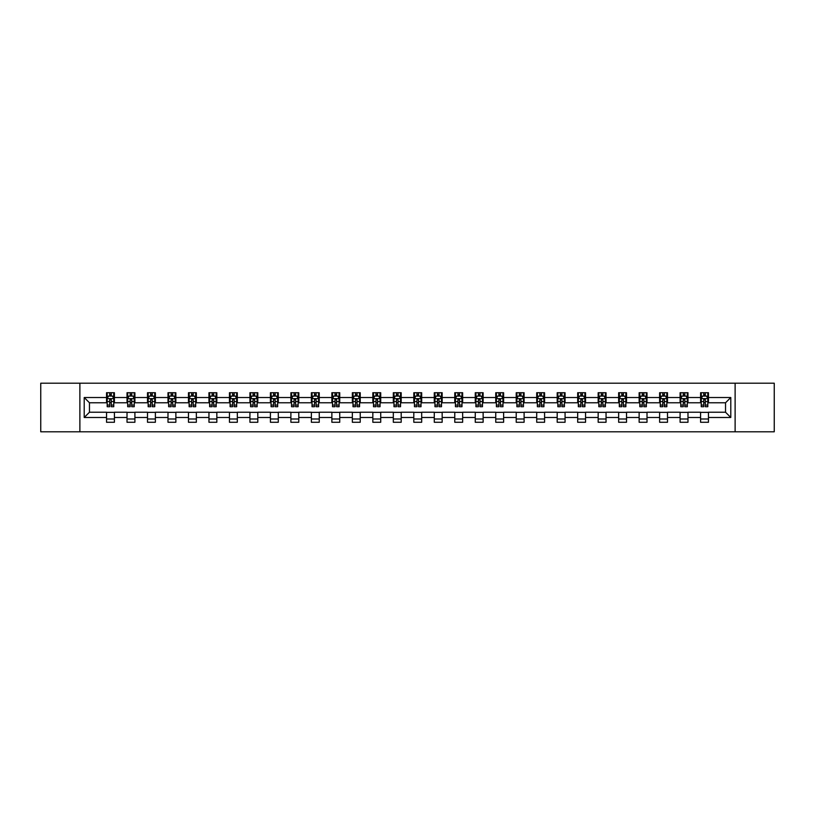 <?xml version="1.0" encoding="UTF-8"?>
<svg xmlns="http://www.w3.org/2000/svg" width="815" height="815" viewBox="0 0 815 815"><rect width="100%" height="100%" fill="white"/><g stroke="black" fill="none" stroke-linecap="round" stroke-linejoin="round"><path stroke-width="1.22" d="M735.12 431.797L774.25 431.797L774.25 383.203L735.12 383.203L735.12 431.797L79.88 431.797L79.88 383.203L40.75 383.203L40.75 431.797L79.88 431.797M735.12 383.203L79.88 383.203M708.459 397.516L708.459 392.728L700.584 392.728L700.584 397.516L687.982 397.516L687.982 392.728L680.097 392.728L680.097 397.516L667.495 397.516L667.495 392.728L659.62 392.728L659.62 397.516L647.008 397.516L647.008 392.728L639.133 392.728L639.133 397.516L626.521 397.516L626.521 392.728L618.646 392.728L618.646 397.516L606.044 397.516L606.044 392.728L598.159 392.728L598.159 397.516L585.557 397.516L585.557 392.728L577.682 392.728L577.682 397.516L565.07 397.516L565.07 392.728L557.195 392.728L557.195 397.516L544.583 397.516L544.583 392.728L536.708 392.728L536.708 397.516L524.106 397.516L524.106 392.728L516.221 392.728L516.221 397.516L503.619 397.516L503.619 392.728L495.744 392.728L495.744 397.516L483.132 397.516L483.132 392.728L475.257 392.728L475.257 397.516L462.655 397.516L462.655 392.728L454.77 392.728L454.77 397.516L442.168 397.516L442.168 392.728L434.283 392.728L434.283 397.516L421.681 397.516L421.681 392.728L413.806 392.728L413.806 397.516L401.194 397.516L401.194 392.728L393.319 392.728L393.319 397.516L380.717 397.516L380.717 392.728L372.832 392.728L372.832 397.516L360.23 397.516L360.23 392.728L352.345 392.728L352.345 397.516L339.743 397.516L339.743 392.728L331.868 392.728L331.868 397.516L319.256 397.516L319.256 392.728L311.381 392.728L311.381 397.516L298.779 397.516L298.779 392.728L290.894 392.728L290.894 397.516L278.292 397.516L278.292 392.728L270.417 392.728L270.417 397.516L257.805 397.516L257.805 392.728L249.93 392.728L249.93 397.516L237.318 397.516L237.318 392.728L229.443 392.728L229.443 397.516L216.841 397.516L216.841 392.728L208.956 392.728L208.956 397.516L196.354 397.516L196.354 392.728L188.479 392.728L188.479 397.516L175.867 397.516L175.867 392.728L167.992 392.728L167.992 397.516L155.38 397.516L155.38 392.728L147.505 392.728L147.505 397.516L134.903 397.516L134.903 392.728L127.018 392.728L127.018 397.516L114.416 397.516L114.416 392.728L106.541 392.728L106.541 397.516L84.21 397.516L84.21 417.484L89.467 412.227L106.541 412.227L106.541 422.272L114.416 422.272L114.416 412.227L127.018 412.227L127.018 422.272L134.903 422.272L134.903 412.227L147.505 412.227L147.505 422.272L155.38 422.272L155.38 412.227L167.992 412.227L167.992 422.272L175.867 422.272L175.867 412.227L188.479 412.227L188.479 422.272L196.354 422.272L196.354 412.227L208.956 412.227L208.956 422.272L216.841 422.272L216.841 412.227L229.443 412.227L229.443 422.272L237.318 422.272L237.318 412.227L249.93 412.227L249.93 422.272L257.805 422.272L257.805 412.227L270.417 412.227L270.417 422.272L278.292 422.272L278.292 412.227L290.894 412.227L290.894 422.272L298.779 422.272L298.779 412.227L311.381 412.227L311.381 422.272L319.256 422.272L319.256 412.227L331.868 412.227L331.868 422.272L339.743 422.272L339.743 412.227L352.345 412.227L352.345 422.272L360.23 422.272L360.23 412.227L372.832 412.227L372.832 422.272L380.717 422.272L380.717 412.227L393.319 412.227L393.319 422.272L401.194 422.272L401.194 412.227L413.806 412.227L413.806 422.272L421.681 422.272L421.681 412.227L434.283 412.227L434.283 422.272L442.168 422.272L442.168 412.227L454.77 412.227L454.77 422.272L462.655 422.272L462.655 412.227L475.257 412.227L475.257 422.272L483.132 422.272L483.132 412.227L495.744 412.227L495.744 422.272L503.619 422.272L503.619 412.227L516.221 412.227L516.221 422.272L524.106 422.272L524.106 412.227L536.708 412.227L536.708 422.272L544.583 422.272L544.583 412.227L557.195 412.227L557.195 422.272L565.07 422.272L565.07 412.227L577.682 412.227L577.682 422.272L585.557 422.272L585.557 412.227L598.159 412.227L598.159 422.272L606.044 422.272L606.044 412.227L618.646 412.227L618.646 422.272L626.521 422.272L626.521 412.227L639.133 412.227L639.133 422.272L647.008 422.272L647.008 412.227L659.62 412.227L659.62 422.272L667.495 422.272L667.495 412.227L680.097 412.227L680.097 422.272L687.982 422.272L687.982 412.227L700.584 412.227L700.584 422.272L708.459 422.272L708.459 412.227L725.533 412.227L725.533 402.773L708.459 402.773L708.459 397.516L730.79 397.516L730.79 417.484L708.459 417.484M700.584 417.484L687.982 417.484M680.097 417.484L667.495 417.484M659.62 417.484L647.008 417.484M639.133 417.484L626.521 417.484M618.646 417.484L606.044 417.484M598.159 417.484L585.557 417.484M577.682 417.484L565.07 417.484M557.195 417.484L544.583 417.484M536.708 417.484L524.106 417.484M516.221 417.484L503.619 417.484M495.744 417.484L483.132 417.484M475.257 417.484L462.655 417.484M454.77 417.484L442.168 417.484M434.283 417.484L421.681 417.484M413.806 417.484L401.194 417.484M393.319 417.484L380.717 417.484M372.832 417.484L360.23 417.484M352.345 417.484L339.743 417.484M331.868 417.484L319.256 417.484M311.381 417.484L298.779 417.484M290.894 417.484L278.292 417.484M270.417 417.484L257.805 417.484M249.93 417.484L237.318 417.484M229.443 417.484L216.841 417.484M208.956 417.484L196.354 417.484M188.479 417.484L175.867 417.484M167.992 417.484L155.38 417.484M147.505 417.484L134.903 417.484M127.018 417.484L114.416 417.484M106.541 417.484L84.21 417.484M700.584 397.516L700.584 402.773L687.982 402.773L687.982 397.516M680.097 397.516L680.097 402.773L667.495 402.773L667.495 397.516M659.62 397.516L659.62 402.773L647.008 402.773L647.008 397.516M639.133 397.516L639.133 402.773L626.521 402.773L626.521 397.516M618.646 397.516L618.646 402.773L606.044 402.773L606.044 397.516M598.159 397.516L598.159 402.773L585.557 402.773L585.557 397.516M577.682 397.516L577.682 402.773L565.07 402.773L565.07 397.516M557.195 397.516L557.195 402.773L544.583 402.773L544.583 397.516M536.708 397.516L536.708 402.773L524.106 402.773L524.106 397.516M516.221 397.516L516.221 402.773L503.619 402.773L503.619 397.516M495.744 397.516L495.744 402.773L483.132 402.773L483.132 397.516M475.257 397.516L475.257 402.773L462.655 402.773L462.655 397.516M454.77 397.516L454.77 402.773L442.168 402.773L442.168 397.516M434.283 397.516L434.283 402.773L421.681 402.773L421.681 397.516M413.806 397.516L413.806 402.773L401.194 402.773L401.194 397.516M393.319 397.516L393.319 402.773L380.717 402.773L380.717 397.516M372.832 397.516L372.832 402.773L360.23 402.773L360.23 397.516M352.345 397.516L352.345 402.773L339.743 402.773L339.743 397.516M331.868 397.516L331.868 402.773L319.256 402.773L319.256 397.516M311.381 397.516L311.381 402.773L298.779 402.773L298.779 397.516M290.894 397.516L290.894 402.773L278.292 402.773L278.292 397.516M270.417 397.516L270.417 402.773L257.805 402.773L257.805 397.516M249.93 397.516L249.93 402.773L237.318 402.773L237.318 397.516M229.443 397.516L229.443 402.773L216.841 402.773L216.841 397.516M208.956 397.516L208.956 402.773L196.354 402.773L196.354 397.516M188.479 397.516L188.479 402.773L175.867 402.773L175.867 397.516M167.992 397.516L167.992 402.773L155.38 402.773L155.38 397.516M147.505 397.516L147.505 402.773L134.903 402.773L134.903 397.516M127.018 397.516L127.018 402.773L114.416 402.773L114.416 397.516M106.541 397.516L106.541 402.773L89.467 402.773L84.21 397.516M89.467 402.773L89.467 412.227M730.79 417.484L725.533 412.227M725.533 402.773L730.79 397.516M106.541 396.009L107.193 396.009M109.689 396.009L111.268 396.009M113.754 396.009L114.416 396.009M106.541 402.641L107.193 402.641M109.689 402.641L111.268 402.641M113.754 402.641L114.416 402.641M106.541 412.359L114.416 412.359M106.541 418.991L114.416 418.991M127.018 412.359L134.903 412.359M127.018 418.991L134.903 418.991M127.018 396.009L127.68 396.009M130.176 396.009L131.745 396.009M134.241 396.009L134.903 396.009M127.018 402.641L127.68 402.641M130.176 402.641L131.745 402.641M134.241 402.641L134.903 402.641M147.505 412.359L155.38 412.359M147.505 418.991L155.38 418.991M147.505 396.009L148.167 396.009M150.653 396.009L152.232 396.009M154.728 396.009L155.38 396.009M147.505 402.641L148.167 402.641M150.653 402.641L152.232 402.641M154.728 402.641L155.38 402.641M167.992 412.359L175.867 412.359M167.992 418.991L175.867 418.991M167.992 396.009L168.644 396.009M171.14 396.009L172.719 396.009M175.215 396.009L175.867 396.009M167.992 402.641L168.644 402.641M171.14 402.641L172.719 402.641M175.215 402.641L175.867 402.641M188.479 412.359L196.354 412.359M188.479 418.991L196.354 418.991M188.479 396.009L189.131 396.009M191.627 396.009L193.206 396.009M195.692 396.009L196.354 396.009M188.479 402.641L189.131 402.641M191.627 402.641L193.206 402.641M195.692 402.641L196.354 402.641M208.956 412.359L216.841 412.359M208.956 418.991L216.841 418.991M208.956 396.009L209.618 396.009M212.114 396.009L213.683 396.009M216.179 396.009L216.841 396.009M208.956 402.641L209.618 402.641M212.114 402.641L213.683 402.641M216.179 402.641L216.841 402.641M229.443 412.359L237.318 412.359M229.443 418.991L237.318 418.991M229.443 396.009L230.095 396.009M232.591 396.009L234.17 396.009M236.666 396.009L237.318 396.009M229.443 402.641L230.095 402.641M232.591 402.641L234.17 402.641M236.666 402.641L237.318 402.641M249.93 412.359L257.805 412.359M249.93 418.991L257.805 418.991M249.93 396.009L250.582 396.009M253.078 396.009L254.657 396.009M257.153 396.009L257.805 396.009M249.93 402.641L250.582 402.641M253.078 402.641L254.657 402.641M257.153 402.641L257.805 402.641M270.417 412.359L278.292 412.359M270.417 418.991L278.292 418.991M270.417 396.009L271.069 396.009M273.565 396.009L275.144 396.009M277.63 396.009L278.292 396.009M270.417 402.641L271.069 402.641M273.565 402.641L275.144 402.641M277.63 402.641L278.292 402.641M290.894 412.359L298.779 412.359M290.894 418.991L298.779 418.991M290.894 396.009L291.556 396.009M294.052 396.009L295.621 396.009M298.117 396.009L298.779 396.009M290.894 402.641L291.556 402.641M294.052 402.641L295.621 402.641M298.117 402.641L298.779 402.641M311.381 412.359L319.256 412.359M311.381 418.991L319.256 418.991M311.381 396.009L312.033 396.009M314.529 396.009L316.108 396.009M318.604 396.009L319.256 396.009M311.381 402.641L312.033 402.641M314.529 402.641L316.108 402.641M318.604 402.641L319.256 402.641M331.868 412.359L339.743 412.359M331.868 418.991L339.743 418.991M331.868 396.009L332.52 396.009M335.016 396.009L336.595 396.009M339.091 396.009L339.743 396.009M331.868 402.641L332.52 402.641M335.016 402.641L336.595 402.641M339.091 402.641L339.743 402.641M352.345 412.359L360.23 412.359M352.345 418.991L360.23 418.991M352.345 396.009L353.007 396.009M355.503 396.009L357.072 396.009M359.568 396.009L360.23 396.009M352.345 402.641L353.007 402.641M355.503 402.641L357.072 402.641M359.568 402.641L360.23 402.641M372.832 412.359L380.717 412.359M372.832 418.991L380.717 418.991M372.832 396.009L373.494 396.009M375.99 396.009L377.559 396.009M380.055 396.009L380.717 396.009M372.832 402.641L373.494 402.641M375.99 402.641L377.559 402.641M380.055 402.641L380.717 402.641M393.319 412.359L401.194 412.359M393.319 418.991L401.194 418.991M393.319 396.009L393.971 396.009M396.467 396.009L398.046 396.009M400.542 396.009L401.194 396.009M393.319 402.641L393.971 402.641M396.467 402.641L398.046 402.641M400.542 402.641L401.194 402.641M413.806 412.359L421.681 412.359M413.806 418.991L421.681 418.991M413.806 396.009L414.458 396.009M416.954 396.009L418.533 396.009M421.029 396.009L421.681 396.009M413.806 402.641L414.458 402.641M416.954 402.641L418.533 402.641M421.029 402.641L421.681 402.641M434.283 412.359L442.168 412.359M434.283 418.991L442.168 418.991M434.283 396.009L434.945 396.009M437.441 396.009L439.01 396.009M441.506 396.009L442.168 396.009M434.283 402.641L434.945 402.641M437.441 402.641L439.01 402.641M441.506 402.641L442.168 402.641M454.77 412.359L462.655 412.359M454.77 418.991L462.655 418.991M454.77 396.009L455.432 396.009M457.928 396.009L459.497 396.009M461.993 396.009L462.655 396.009M454.77 402.641L455.432 402.641M457.928 402.641L459.497 402.641M461.993 402.641L462.655 402.641M475.257 412.359L483.132 412.359M475.257 418.991L483.132 418.991M475.257 396.009L475.909 396.009M478.405 396.009L479.984 396.009M482.48 396.009L483.132 396.009M475.257 402.641L475.909 402.641M478.405 402.641L479.984 402.641M482.48 402.641L483.132 402.641M495.744 412.359L503.619 412.359M495.744 418.991L503.619 418.991M495.744 396.009L496.396 396.009M498.892 396.009L500.471 396.009M502.967 396.009L503.619 396.009M495.744 402.641L496.396 402.641M498.892 402.641L500.471 402.641M502.967 402.641L503.619 402.641M516.221 412.359L524.106 412.359M516.221 418.991L524.106 418.991M516.221 396.009L516.883 396.009M519.379 396.009L520.948 396.009M523.444 396.009L524.106 396.009M516.221 402.641L516.883 402.641M519.379 402.641L520.948 402.641M523.444 402.641L524.106 402.641M536.708 412.359L544.583 412.359M536.708 418.991L544.583 418.991M536.708 396.009L537.37 396.009M539.856 396.009L541.435 396.009M543.931 396.009L544.583 396.009M536.708 402.641L537.37 402.641M539.856 402.641L541.435 402.641M543.931 402.641L544.583 402.641M557.195 412.359L565.07 412.359M557.195 418.991L565.07 418.991M557.195 396.009L557.847 396.009M560.343 396.009L561.922 396.009M564.418 396.009L565.07 396.009M557.195 402.641L557.847 402.641M560.343 402.641L561.922 402.641M564.418 402.641L565.07 402.641M577.682 412.359L585.557 412.359M577.682 418.991L585.557 418.991M577.682 396.009L578.334 396.009M580.83 396.009L582.409 396.009M584.905 396.009L585.557 396.009M577.682 402.641L578.334 402.641M580.83 402.641L582.409 402.641M584.905 402.641L585.557 402.641M598.159 412.359L606.044 412.359M598.159 418.991L606.044 418.991M598.159 396.009L598.821 396.009M601.317 396.009L602.886 396.009M605.382 396.009L606.044 396.009M598.159 402.641L598.821 402.641M601.317 402.641L602.886 402.641M605.382 402.641L606.044 402.641M618.646 412.359L626.521 412.359M618.646 418.991L626.521 418.991M618.646 396.009L619.308 396.009M621.794 396.009L623.373 396.009M625.869 396.009L626.521 396.009M618.646 402.641L619.308 402.641M621.794 402.641L623.373 402.641M625.869 402.641L626.521 402.641M639.133 412.359L647.008 412.359M639.133 418.991L647.008 418.991M639.133 396.009L639.785 396.009M642.281 396.009L643.86 396.009M646.356 396.009L647.008 396.009M639.133 402.641L639.785 402.641M642.281 402.641L643.86 402.641M646.356 402.641L647.008 402.641M659.62 412.359L667.495 412.359M659.62 418.991L667.495 418.991M659.62 396.009L660.272 396.009M662.768 396.009L664.347 396.009M666.833 396.009L667.495 396.009M659.62 402.641L660.272 402.641M662.768 402.641L664.347 402.641M666.833 402.641L667.495 402.641M680.097 412.359L687.982 412.359M680.097 418.991L687.982 418.991M680.097 396.009L680.759 396.009M683.255 396.009L684.824 396.009M687.32 396.009L687.982 396.009M680.097 402.641L680.759 402.641M683.255 402.641L684.824 402.641M687.32 402.641L687.982 402.641M700.584 412.359L708.459 412.359M700.584 418.991L708.459 418.991M700.584 396.009L701.246 396.009M703.732 396.009L705.311 396.009M707.807 396.009L708.459 396.009M700.584 402.641L701.246 402.641M703.732 402.641L705.311 402.641M707.807 402.641L708.459 402.641M111.268 394.44L109.689 394.44M113.754 405.065L111.268 405.065L111.268 406.716L113.754 406.716L113.754 398.698L112.45 396.08L108.507 396.08L107.193 398.698L107.193 406.716L109.689 406.716L109.689 405.065L107.193 405.065M107.193 398.698L107.193 392.728M113.754 398.698L113.754 392.728M109.689 396.08L109.689 392.728M111.268 392.728L111.268 396.08M111.268 405.065L111.268 399.686L109.689 399.686L109.689 405.065M131.745 394.44L130.176 394.44M134.241 405.065L131.745 405.065L131.745 406.716L134.241 406.716L134.241 398.698L132.927 396.08L128.994 396.08L127.68 398.698L127.68 406.716L130.176 406.716L130.176 405.065L127.68 405.065M127.68 398.698L127.68 392.728M134.241 398.698L134.241 392.728M130.176 396.08L130.176 392.728M131.745 392.728L131.745 396.08M131.745 405.065L131.745 399.686L130.176 399.686L130.176 405.065M152.232 394.44L150.653 394.44M154.728 405.065L152.232 405.065L152.232 406.716L154.728 406.716L154.728 398.698L153.414 396.08L149.471 396.08L148.167 398.698L148.167 406.716L150.653 406.716L150.653 405.065L148.167 405.065M148.167 398.698L148.167 392.728M154.728 398.698L154.728 392.728M150.653 396.08L150.653 392.728M152.232 392.728L152.232 396.08M152.232 405.065L152.232 399.686L150.653 399.686L150.653 405.065M172.719 394.44L171.14 394.44M175.215 405.065L172.719 405.065L172.719 406.716L175.215 406.716L175.215 398.698L173.901 396.08L169.958 396.08L168.644 398.698L168.644 406.716L171.14 406.716L171.14 405.065L168.644 405.065M168.644 398.698L168.644 392.728M175.215 398.698L175.215 392.728M171.14 396.08L171.14 392.728M172.719 392.728L172.719 396.08M172.719 405.065L172.719 399.686L171.14 399.686L171.14 405.065M193.206 394.44L191.627 394.44M195.692 405.065L193.206 405.065L193.206 406.716L195.692 406.716L195.692 398.698L194.388 396.08L190.445 396.08L189.131 398.698L189.131 406.716L191.627 406.716L191.627 405.065L189.131 405.065M189.131 398.698L189.131 392.728M195.692 398.698L195.692 392.728M191.627 396.08L191.627 392.728M193.206 392.728L193.206 396.08M193.206 405.065L193.206 399.686L191.627 399.686L191.627 405.065M213.683 394.44L212.114 394.44M216.179 405.065L213.683 405.065L213.683 406.716L216.179 406.716L216.179 398.698L214.865 396.08L210.932 396.08L209.618 398.698L209.618 406.716L212.114 406.716L212.114 405.065L209.618 405.065M209.618 398.698L209.618 392.728M216.179 398.698L216.179 392.728M212.114 396.08L212.114 392.728M213.683 392.728L213.683 396.08M213.683 405.065L213.683 399.686L212.114 399.686L212.114 405.065M234.17 394.44L232.591 394.44M236.666 405.065L234.17 405.065L234.17 406.716L236.666 406.716L236.666 398.698L235.352 396.08L231.409 396.08L230.095 398.698L230.095 406.716L232.591 406.716L232.591 405.065L230.095 405.065M230.095 398.698L230.095 392.728M236.666 398.698L236.666 392.728M232.591 396.08L232.591 392.728M234.17 392.728L234.17 396.08M234.17 405.065L234.17 399.686L232.591 399.686L232.591 405.065M254.657 394.44L253.078 394.44M257.153 405.065L254.657 405.065L254.657 406.716L257.153 406.716L257.153 398.698L255.839 396.08L251.896 396.08L250.582 398.698L250.582 406.716L253.078 406.716L253.078 405.065L250.582 405.065M250.582 398.698L250.582 392.728M257.153 398.698L257.153 392.728M253.078 396.08L253.078 392.728M254.657 392.728L254.657 396.08M254.657 405.065L254.657 399.686L253.078 399.686L253.078 405.065M275.144 394.44L273.565 394.44M277.63 405.065L275.144 405.065L275.144 406.716L277.63 406.716L277.63 398.698L276.326 396.08L272.383 396.08L271.069 398.698L271.069 406.716L273.565 406.716L273.565 405.065L271.069 405.065M271.069 398.698L271.069 392.728M277.63 398.698L277.63 392.728M273.565 396.08L273.565 392.728M275.144 392.728L275.144 396.08M275.144 405.065L275.144 399.686L273.565 399.686L273.565 405.065M295.621 394.44L294.052 394.44M298.117 405.065L295.621 405.065L295.621 406.716L298.117 406.716L298.117 398.698L296.803 396.08L292.87 396.08L291.556 398.698L291.556 406.716L294.052 406.716L294.052 405.065L291.556 405.065M291.556 398.698L291.556 392.728M298.117 398.698L298.117 392.728M294.052 396.08L294.052 392.728M295.621 392.728L295.621 396.08M295.621 405.065L295.621 399.686L294.052 399.686L294.052 405.065M316.108 394.44L314.529 394.44M318.604 405.065L316.108 405.065L316.108 406.716L318.604 406.716L318.604 398.698L317.29 396.08L313.347 396.08L312.033 398.698L312.033 406.716L314.529 406.716L314.529 405.065L312.033 405.065M312.033 398.698L312.033 392.728M318.604 398.698L318.604 392.728M314.529 396.08L314.529 392.728M316.108 392.728L316.108 396.08M316.108 405.065L316.108 399.686L314.529 399.686L314.529 405.065M336.595 394.44L335.016 394.44M339.091 405.065L336.595 405.065L336.595 406.716L339.091 406.716L339.091 398.698L337.777 396.08L333.834 396.08L332.52 398.698L332.52 406.716L335.016 406.716L335.016 405.065L332.52 405.065M332.52 398.698L332.52 392.728M339.091 398.698L339.091 392.728M335.016 396.08L335.016 392.728M336.595 392.728L336.595 396.08M336.595 405.065L336.595 399.686L335.016 399.686L335.016 405.065M357.072 394.44L355.503 394.44M359.568 405.065L357.072 405.065L357.072 406.716L359.568 406.716L359.568 398.698L358.254 396.08L354.321 396.08L353.007 398.698L353.007 406.716L355.503 406.716L355.503 405.065L353.007 405.065M353.007 398.698L353.007 392.728M359.568 398.698L359.568 392.728M355.503 396.08L355.503 392.728M357.072 392.728L357.072 396.08M357.072 405.065L357.072 399.686L355.503 399.686L355.503 405.065M377.559 394.44L375.99 394.44M380.055 405.065L377.559 405.065L377.559 406.716L380.055 406.716L380.055 398.698L378.741 396.08L374.808 396.08L373.494 398.698L373.494 406.716L375.99 406.716L375.99 405.065L373.494 405.065M373.494 398.698L373.494 392.728M380.055 398.698L380.055 392.728M375.99 396.08L375.99 392.728M377.559 392.728L377.559 396.08M377.559 405.065L377.559 399.686L375.99 399.686L375.99 405.065M398.046 394.44L396.467 394.44M400.542 405.065L398.046 405.065L398.046 406.716L400.542 406.716L400.542 398.698L399.228 396.08L395.285 396.08L393.971 398.698L393.971 406.716L396.467 406.716L396.467 405.065L393.971 405.065M393.971 398.698L393.971 392.728M400.542 398.698L400.542 392.728M396.467 396.08L396.467 392.728M398.046 392.728L398.046 396.08M398.046 405.065L398.046 399.686L396.467 399.686L396.467 405.065M418.533 394.44L416.954 394.44M421.029 405.065L418.533 405.065L418.533 406.716L421.029 406.716L421.029 398.698L419.715 396.08L415.772 396.08L414.458 398.698L414.458 406.716L416.954 406.716L416.954 405.065L414.458 405.065M414.458 398.698L414.458 392.728M421.029 398.698L421.029 392.728M416.954 396.08L416.954 392.728M418.533 392.728L418.533 396.08M418.533 405.065L418.533 399.686L416.954 399.686L416.954 405.065M439.01 394.44L437.441 394.44M441.506 405.065L439.01 405.065L439.01 406.716L441.506 406.716L441.506 398.698L440.192 396.08L436.259 396.08L434.945 398.698L434.945 406.716L437.441 406.716L437.441 405.065L434.945 405.065M434.945 398.698L434.945 392.728M441.506 398.698L441.506 392.728M437.441 396.08L437.441 392.728M439.01 392.728L439.01 396.08M439.01 405.065L439.01 399.686L437.441 399.686L437.441 405.065M459.497 394.44L457.928 394.44M461.993 405.065L459.497 405.065L459.497 406.716L461.993 406.716L461.993 398.698L460.679 396.08L456.746 396.08L455.432 398.698L455.432 406.716L457.928 406.716L457.928 405.065L455.432 405.065M455.432 398.698L455.432 392.728M461.993 398.698L461.993 392.728M457.928 396.08L457.928 392.728M459.497 392.728L459.497 396.08M459.497 405.065L459.497 399.686L457.928 399.686L457.928 405.065M479.984 394.44L478.405 394.44M482.48 405.065L479.984 405.065L479.984 406.716L482.48 406.716L482.48 398.698L481.166 396.08L477.223 396.08L475.909 398.698L475.909 406.716L478.405 406.716L478.405 405.065L475.909 405.065M475.909 398.698L475.909 392.728M482.48 398.698L482.48 392.728M478.405 396.08L478.405 392.728M479.984 392.728L479.984 396.08M479.984 405.065L479.984 399.686L478.405 399.686L478.405 405.065M500.471 394.44L498.892 394.44M502.967 405.065L500.471 405.065L500.471 406.716L502.967 406.716L502.967 398.698L501.653 396.08L497.71 396.08L496.396 398.698L496.396 406.716L498.892 406.716L498.892 405.065L496.396 405.065M496.396 398.698L496.396 392.728M502.967 398.698L502.967 392.728M498.892 396.08L498.892 392.728M500.471 392.728L500.471 396.08M500.471 405.065L500.471 399.686L498.892 399.686L498.892 405.065M520.948 394.44L519.379 394.44M523.444 405.065L520.948 405.065L520.948 406.716L523.444 406.716L523.444 398.698L522.13 396.08L518.197 396.08L516.883 398.698L516.883 406.716L519.379 406.716L519.379 405.065L516.883 405.065M516.883 398.698L516.883 392.728M523.444 398.698L523.444 392.728M519.379 396.08L519.379 392.728M520.948 392.728L520.948 396.08M520.948 405.065L520.948 399.686L519.379 399.686L519.379 405.065M541.435 394.44L539.856 394.44M543.931 405.065L541.435 405.065L541.435 406.716L543.931 406.716L543.931 398.698L542.617 396.08L538.674 396.08L537.37 398.698L537.37 406.716L539.856 406.716L539.856 405.065L537.37 405.065M537.37 398.698L537.37 392.728M543.931 398.698L543.931 392.728M539.856 396.08L539.856 392.728M541.435 392.728L541.435 396.08M541.435 405.065L541.435 399.686L539.856 399.686L539.856 405.065M561.922 394.44L560.343 394.44M564.418 405.065L561.922 405.065L561.922 406.716L564.418 406.716L564.418 398.698L563.104 396.08L559.161 396.08L557.847 398.698L557.847 406.716L560.343 406.716L560.343 405.065L557.847 405.065M557.847 398.698L557.847 392.728M564.418 398.698L564.418 392.728M560.343 396.08L560.343 392.728M561.922 392.728L561.922 396.08M561.922 405.065L561.922 399.686L560.343 399.686L560.343 405.065M582.409 394.44L580.83 394.44M584.905 405.065L582.409 405.065L582.409 406.716L584.905 406.716L584.905 398.698L583.591 396.08L579.648 396.08L578.334 398.698L578.334 406.716L580.83 406.716L580.83 405.065L578.334 405.065M578.334 398.698L578.334 392.728M584.905 398.698L584.905 392.728M580.83 396.08L580.83 392.728M582.409 392.728L582.409 396.08M582.409 405.065L582.409 399.686L580.83 399.686L580.83 405.065M602.886 394.44L601.317 394.44M605.382 405.065L602.886 405.065L602.886 406.716L605.382 406.716L605.382 398.698L604.068 396.08L600.135 396.08L598.821 398.698L598.821 406.716L601.317 406.716L601.317 405.065L598.821 405.065M598.821 398.698L598.821 392.728M605.382 398.698L605.382 392.728M601.317 396.08L601.317 392.728M602.886 392.728L602.886 396.08M602.886 405.065L602.886 399.686L601.317 399.686L601.317 405.065M623.373 394.44L621.794 394.44M625.869 405.065L623.373 405.065L623.373 406.716L625.869 406.716L625.869 398.698L624.555 396.08L620.612 396.08L619.308 398.698L619.308 406.716L621.794 406.716L621.794 405.065L619.308 405.065M619.308 398.698L619.308 392.728M625.869 398.698L625.869 392.728M621.794 396.08L621.794 392.728M623.373 392.728L623.373 396.08M623.373 405.065L623.373 399.686L621.794 399.686L621.794 405.065M643.86 394.44L642.281 394.44M646.356 405.065L643.86 405.065L643.86 406.716L646.356 406.716L646.356 398.698L645.042 396.08L641.099 396.08L639.785 398.698L639.785 406.716L642.281 406.716L642.281 405.065L639.785 405.065M639.785 398.698L639.785 392.728M646.356 398.698L646.356 392.728M642.281 396.08L642.281 392.728M643.86 392.728L643.86 396.08M643.86 405.065L643.86 399.686L642.281 399.686L642.281 405.065M664.347 394.44L662.768 394.44M666.833 405.065L664.347 405.065L664.347 406.716L666.833 406.716L666.833 398.698L665.529 396.08L661.586 396.08L660.272 398.698L660.272 406.716L662.768 406.716L662.768 405.065L660.272 405.065M660.272 398.698L660.272 392.728M666.833 398.698L666.833 392.728M662.768 396.08L662.768 392.728M664.347 392.728L664.347 396.08M664.347 405.065L664.347 399.686L662.768 399.686L662.768 405.065M684.824 394.44L683.255 394.44M687.32 405.065L684.824 405.065L684.824 406.716L687.32 406.716L687.32 398.698L686.006 396.08L682.073 396.08L680.759 398.698L680.759 406.716L683.255 406.716L683.255 405.065L680.759 405.065M680.759 398.698L680.759 392.728M687.32 398.698L687.32 392.728M683.255 396.08L683.255 392.728M684.824 392.728L684.824 396.08M684.824 405.065L684.824 399.686L683.255 399.686L683.255 405.065M705.311 394.44L703.732 394.44M707.807 405.065L705.311 405.065L705.311 406.716L707.807 406.716L707.807 398.698L706.493 396.08L702.55 396.08L701.246 398.698L701.246 406.716L703.732 406.716L703.732 405.065L701.246 405.065M701.246 398.698L701.246 392.728M707.807 398.698L707.807 392.728M703.732 396.08L703.732 392.728M705.311 392.728L705.311 396.08M705.311 405.065L705.311 399.686L703.732 399.686L703.732 405.065M113.723 398.637L107.223 398.637M107.193 396.233L108.426 396.233M112.521 396.233L113.754 396.233M109.689 401.551L107.193 401.551M113.754 401.551L111.268 401.551M111.268 395.275L109.689 395.275M134.21 398.637L127.711 398.637M127.68 396.233L128.913 396.233M133.008 396.233L134.241 396.233M130.176 401.551L127.68 401.551M134.241 401.551L131.745 401.551M131.745 395.275L130.176 395.275M154.697 398.637L148.198 398.637M148.167 396.233L149.4 396.233M153.495 396.233L154.728 396.233M150.653 401.551L148.167 401.551M154.728 401.551L152.232 401.551M152.232 395.275L150.653 395.275M175.174 398.637L168.674 398.637M168.644 396.233L169.877 396.233M173.982 396.233L175.215 396.233M171.14 401.551L168.644 401.551M175.215 401.551L172.719 401.551M172.719 395.275L171.14 395.275M195.661 398.637L189.162 398.637M189.131 396.233L190.364 396.233M194.459 396.233L195.692 396.233M191.627 401.551L189.131 401.551M195.692 401.551L193.206 401.551M193.206 395.275L191.627 395.275M216.148 398.637L209.649 398.637M209.618 396.233L210.851 396.233M214.946 396.233L216.179 396.233M212.114 401.551L209.618 401.551M216.179 401.551L213.683 401.551M213.683 395.275L212.114 395.275M236.635 398.637L230.136 398.637M230.095 396.233L231.338 396.233M235.433 396.233L236.666 396.233M232.591 401.551L230.095 401.551M236.666 401.551L234.17 401.551M234.17 395.275L232.591 395.275M257.112 398.637L250.613 398.637M250.582 396.233L251.815 396.233M255.92 396.233L257.153 396.233M253.078 401.551L250.582 401.551M257.153 401.551L254.657 401.551M254.657 395.275L253.078 395.275M277.599 398.637L271.1 398.637M271.069 396.233L272.302 396.233M276.397 396.233L277.63 396.233M273.565 401.551L271.069 401.551M277.63 401.551L275.144 401.551M275.144 395.275L273.565 395.275M298.086 398.637L291.587 398.637M291.556 396.233L292.789 396.233M296.884 396.233L298.117 396.233M294.052 401.551L291.556 401.551M298.117 401.551L295.621 401.551M295.621 395.275L294.052 395.275M318.573 398.637L312.074 398.637M312.033 396.233L313.276 396.233M317.371 396.233L318.604 396.233M314.529 401.551L312.033 401.551M318.604 401.551L316.108 401.551M316.108 395.275L314.529 395.275M339.05 398.637L332.551 398.637M332.52 396.233L333.753 396.233M337.848 396.233L339.091 396.233M335.016 401.551L332.52 401.551M339.091 401.551L336.595 401.551M336.595 395.275L335.016 395.275M359.537 398.637L353.038 398.637M353.007 396.233L354.24 396.233M358.335 396.233L359.568 396.233M355.503 401.551L353.007 401.551M359.568 401.551L357.072 401.551M357.072 395.275L355.503 395.275M380.024 398.637L373.525 398.637M373.494 396.233L374.727 396.233M378.822 396.233L380.055 396.233M375.99 401.551L373.494 401.551M380.055 401.551L377.559 401.551M377.559 395.275L375.99 395.275M400.511 398.637L394.012 398.637M393.971 396.233L395.214 396.233M399.309 396.233L400.542 396.233M396.467 401.551L393.971 401.551M400.542 401.551L398.046 401.551M398.046 395.275L396.467 395.275M420.988 398.637L414.489 398.637M414.458 396.233L415.691 396.233M419.786 396.233L421.029 396.233M416.954 401.551L414.458 401.551M421.029 401.551L418.533 401.551M418.533 395.275L416.954 395.275M441.475 398.637L434.976 398.637M434.945 396.233L436.178 396.233M440.273 396.233L441.506 396.233M437.441 401.551L434.945 401.551M441.506 401.551L439.01 401.551M439.01 395.275L437.441 395.275M461.962 398.637L455.463 398.637M455.432 396.233L456.665 396.233M460.76 396.233L461.993 396.233M457.928 401.551L455.432 401.551M461.993 401.551L459.497 401.551M459.497 395.275L457.928 395.275M482.449 398.637L475.95 398.637M475.909 396.233L477.152 396.233M481.247 396.233L482.48 396.233M478.405 401.551L475.909 401.551M482.48 401.551L479.984 401.551M479.984 395.275L478.405 395.275M502.926 398.637L496.427 398.637M496.396 396.233L497.629 396.233M501.724 396.233L502.967 396.233M498.892 401.551L496.396 401.551M502.967 401.551L500.471 401.551M500.471 395.275L498.892 395.275M523.413 398.637L516.914 398.637M516.883 396.233L518.116 396.233M522.211 396.233L523.444 396.233M519.379 401.551L516.883 401.551M523.444 401.551L520.948 401.551M520.948 395.275L519.379 395.275M543.9 398.637L537.401 398.637M537.37 396.233L538.603 396.233M542.698 396.233L543.931 396.233M539.856 401.551L537.37 401.551M543.931 401.551L541.435 401.551M541.435 395.275L539.856 395.275M564.388 398.637L557.888 398.637M557.847 396.233L559.08 396.233M563.185 396.233L564.418 396.233M560.343 401.551L557.847 401.551M564.418 401.551L561.922 401.551M561.922 395.275L560.343 395.275M584.864 398.637L578.365 398.637M578.334 396.233L579.567 396.233M583.662 396.233L584.905 396.233M580.83 401.551L578.334 401.551M584.905 401.551L582.409 401.551M582.409 395.275L580.83 395.275M605.351 398.637L598.852 398.637M598.821 396.233L600.054 396.233M604.149 396.233L605.382 396.233M601.317 401.551L598.821 401.551M605.382 401.551L602.886 401.551M602.886 395.275L601.317 395.275M625.839 398.637L619.339 398.637M619.308 396.233L620.541 396.233M624.636 396.233L625.869 396.233M621.794 401.551L619.308 401.551M625.869 401.551L623.373 401.551M623.373 395.275L621.794 395.275M646.326 398.637L639.826 398.637M639.785 396.233L641.018 396.233M645.123 396.233L646.356 396.233M642.281 401.551L639.785 401.551M646.356 401.551L643.86 401.551M643.86 395.275L642.281 395.275M666.802 398.637L660.303 398.637M660.272 396.233L661.505 396.233M665.6 396.233L666.833 396.233M662.768 401.551L660.272 401.551M666.833 401.551L664.347 401.551M664.347 395.275L662.768 395.275M687.289 398.637L680.79 398.637M680.759 396.233L681.992 396.233M686.087 396.233L687.32 396.233M683.255 401.551L680.759 401.551M687.32 401.551L684.824 401.551M684.824 395.275L683.255 395.275M707.777 398.637L701.277 398.637M701.246 396.233L702.479 396.233M706.574 396.233L707.807 396.233M703.732 401.551L701.246 401.551M707.807 401.551L705.311 401.551M705.311 395.275L703.732 395.275"/></g></svg>
